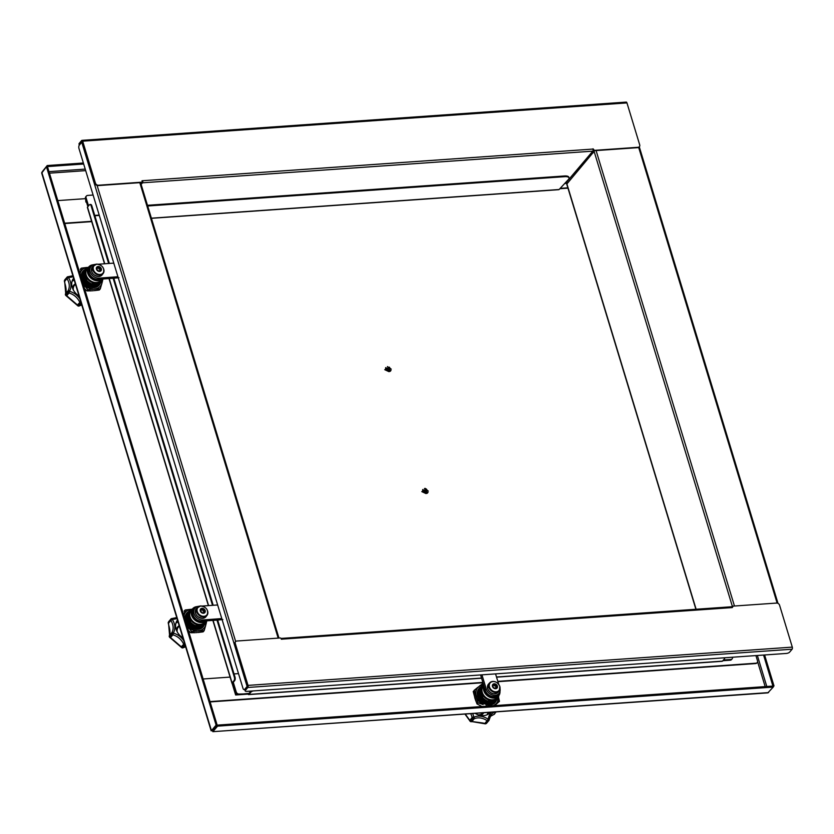 <?xml version="1.0" encoding="UTF-8"?>
<svg xmlns="http://www.w3.org/2000/svg" width="834" height="834" viewBox="0 0 834 834"><rect width="100%" height="100%" fill="white"/><g stroke="black" fill="none" stroke-linecap="round" stroke-linejoin="round"><path stroke-width="1.25" d="M212.316 730.574L212.868 731.668L217.549 726.153L773.233 687.08L767.833 692.866M767.833 692.877L212.868 731.668L768.562 692.595M212.733 730.084L217.236 725.132L772.92 686.059L773.233 687.08M212.618 730.647L212.868 731.668M217.236 725.132L217.549 726.153M772.899 686.059L763.579 655.034M773.17 686.872L773.994 685.902L764.601 654.971M772.972 685.965L773.994 685.902M83.681 164.027L47.528 166.571L47.215 165.549L42.492 171.408M83.369 163.005L47.215 165.549M211.158 730.845L41.7 173.097L46.454 166.727L216.11 725.121L211.44 730.636L212.462 730.563L217.132 725.059L216.11 725.121M46.454 166.727L47.475 166.654L217.132 725.059M475.015 698.538L474.713 697.537M93.304 290.732L92.313 290.795M197.158 632.568L196.167 632.631M559.854 188.724L567.954 188.15M64.75 223.533L91.709 221.635M147.472 205.3L564.493 175.974L564.691 176.672A7.735 2.752 -15.8 0 1 569.017 177.923A7.735 2.752 -15.8 0 1 568.381 179.55L559.114 189.516A1.543 0.73 86 0 1 558.822 189.672A1.543 0.73 86 0 1 558.519 189.558M569.017 177.923L568.819 177.225A7.735 2.752 164.2 0 0 564.493 175.974M91.604 221.312L64.656 223.199M57.786 200.598L85.516 198.648M560.187 188.359L567.86 187.817M147.681 205.998L564.691 176.672M497.919 681.68L755.614 663.562A2.575 2.043 40.3 0 0 756.886 662.957A2.575 2.043 40.3 0 0 757.032 662.759M210.095 701.926L482.969 682.733M755.917 655.576L757.491 660.768A2.575 2.043 -139.7 0 1 757.189 662.592A2.575 2.043 -139.7 0 1 755.917 663.207L497.825 681.357M482.865 682.41L210.001 701.592M230.09 677.093L203.131 678.98M625.938 102.269A1.543 0.73 86 0 1 626.24 102.092A1.543 0.73 86 0 1 626.959 102.916L639.699 144.845A2.575 2.043 -139.7 0 1 639.397 146.68A2.575 2.043 -139.7 0 1 638.125 147.284L594.767 150.339A0.771 0.615 -139.7 0 1 593.871 149.703L593.568 150.057A0.771 0.615 40.3 0 0 594.454 150.693L637.822 147.649A2.575 2.043 40.3 0 0 639.094 147.034A2.575 2.043 40.3 0 0 639.23 146.847M593.568 150.057L593.026 148.786L593.871 149.703M140.915 183.741L142.207 181.458A0.771 0.615 -139.7 0 1 141.738 182.187L98.381 185.242A2.575 2.043 -139.7 0 1 95.42 183.115L82.681 141.186A1.543 0.73 -94 0 0 81.961 140.362A1.543 0.73 -94 0 0 81.649 140.539L79.22 143.417A2.575 0.99 163.1 0 0 79.011 144.001L79.22 144.689A2.575 0.99 -16.9 0 1 79.418 144.094L81.857 141.217L82.368 141.551L95.107 183.48A2.575 2.043 40.3 0 0 98.068 185.596L141.436 182.552A0.771 0.615 40.3 0 0 141.926 182.146M141.999 180.769L592.984 149.067A1.543 0.73 86 0 1 592.797 151.152L565.483 183.365A1.543 0.73 86 0 1 565.171 183.543A1.543 0.73 86 0 1 564.847 183.417M88.54 205.862L86.1 197.867A2.575 2.043 -139.7 0 1 86.402 196.032A2.575 2.043 -139.7 0 1 87.674 195.427L93.106 195.041M86.267 196.23A2.575 2.043 40.3 0 0 86.1 196.397A2.575 2.043 40.3 0 0 85.798 198.221A2.575 2.043 -139.7 0 1 86.1 196.397L86.402 196.032M85.965 196.584A2.575 2.043 40.3 0 0 85.798 196.751A2.575 2.043 40.3 0 0 85.495 198.586L88.227 206.227L86.1 197.867M99.298 215.433L94.836 215.745M99.204 215.099L94.742 215.412M141.123 184.418L142.489 182.813A1.543 0.73 -94 0 0 142.687 180.728L142.374 181.082M732.471 657.223A2.575 2.043 -139.7 0 1 732.116 658.87A2.575 2.043 -139.7 0 1 730.845 659.475L723.141 660.351L730.532 659.84A2.575 2.043 40.3 0 0 731.814 659.225A2.575 2.043 -139.7 0 1 730.532 659.84L730.23 660.194A2.575 2.043 40.3 0 0 731.512 659.579A2.575 2.043 40.3 0 0 731.647 659.392M730.23 660.194L722.828 660.726M591.848 152.268L591.963 152.257A0.771 0.615 -139.7 0 1 592.849 152.893L567.089 183.699L566.62 182.542M566.213 182.51L566.328 182.5A0.771 0.615 -139.7 0 1 567.214 183.136M566.567 182.834A1.543 0.594 -16.9 0 1 566.276 182.604L695.9 609.258M732.752 606.516A0.771 0.615 40.3 0 0 732.461 607.204L732.492 607.298M592.922 150.954L593.599 150.151M592.755 151.194L593.183 152.872M593.005 152.038A1.543 1.23 40.3 0 0 592.359 151.652M732.763 606.85A0.771 0.615 -139.7 0 1 733.242 606.109L776.6 603.065A2.575 2.043 -139.7 0 1 779.561 605.182L792.3 647.121A1.543 0.73 86 0 1 792.102 649.206L789.673 652.073A2.575 0.99 -16.9 0 1 786.389 653.439L246.635 691.386A2.575 0.99 -16.9 0 1 245.186 690.938A2.575 0.99 -16.9 0 1 245.384 690.354L247.823 687.477A1.543 0.73 -94 0 0 248.021 685.392L235.282 643.452A2.575 2.043 -139.7 0 1 235.574 641.627A2.575 2.043 -139.7 0 1 236.856 641.023L280.214 637.968A0.771 0.615 -139.7 0 1 281.1 638.604L281.986 639.24A1.543 0.73 -94 0 0 281.277 638.417A1.543 0.73 -94 0 0 281.058 638.5M723.902 657.828A2.575 0.99 -16.9 0 1 724.621 658.255A2.575 0.99 -16.9 0 1 724.423 658.85L722.494 661.122A1.543 0.73 86 0 1 722.181 661.299A1.543 0.73 86 0 1 721.858 661.164M251.128 691.073A2.575 0.99 163.1 0 0 250.69 691.459L248.605 693.825L239.17 694.044A2.575 2.043 -139.7 0 1 236.21 691.928L233.27 682.254M731.512 659.579L731.814 659.225A2.575 2.043 40.3 0 0 731.95 659.037M249.085 693.356L238.868 694.409A2.575 2.043 -139.7 0 1 235.907 692.293A2.575 2.043 40.3 0 0 238.868 694.409L247.938 693.773A1.543 0.73 -94 0 0 248.657 694.597A1.543 0.73 -94 0 0 248.959 694.42L250.888 692.147A2.575 0.99 -16.9 0 1 253.317 690.917M236.21 691.928L232.967 682.619L235.605 692.647A2.575 2.043 40.3 0 0 238.566 694.764L239.17 694.044M235.438 641.815A2.575 2.043 40.3 0 0 235.271 641.992A2.575 2.043 40.3 0 0 234.969 643.817L247.708 685.746L245.175 689.666A2.575 0.99 163.1 0 0 244.977 690.26L245.186 690.938M281.277 639.198L732.294 607.579A1.543 0.73 86 0 0 731.574 606.756L281.277 638.417M730.845 659.475L723.443 659.996M234.052 673.924L238.503 673.611M216.663 618.995L234.333 677.156A2.575 1.22 86 0 1 234.01 680.638L232.081 682.91A1.543 0.594 163.1 0 0 231.967 683.265A1.543 0.594 163.1 0 0 232.832 683.536M234.01 680.638L234.688 680.586A2.575 1.22 -94 0 0 235.011 677.104L234.333 677.156M87.685 207.656A1.543 0.594 -16.9 0 1 87.393 207.426A1.543 0.594 -16.9 0 1 87.507 207.072L89.447 204.799A2.575 1.22 86 0 1 89.957 204.507A2.575 1.22 86 0 1 91.146 205.883L91.834 205.831L109.337 263.44M113.487 277.117L213.191 605.275M217.34 618.953L235.011 677.104M91.146 205.883L108.649 263.492M112.809 277.159L212.514 605.328M234.688 680.586L232.707 683.036L235.605 692.647M91.834 205.831A2.575 1.22 -94 0 0 90.635 204.455A2.575 1.22 -94 0 0 90.301 204.58M237.544 694.618L248.073 694.107L238.566 694.764M85.495 198.586L87.924 206.582M247.761 686.007A1.543 0.594 163.1 0 0 247.104 686.465L244.664 689.343A2.575 1.22 86 0 1 244.153 689.635A2.575 1.22 86 0 1 242.955 688.259L79.001 148.619A2.575 1.22 86 0 1 79.324 145.137L81.763 142.26A1.543 0.594 -16.9 0 1 82.451 141.79M244.487 689.51A2.575 1.22 -94 0 0 244.831 689.582A2.575 1.22 -94 0 0 245.342 689.291L247.75 686.455M141.843 182.646L140.477 182.74M140.55 183.282A1.543 0.594 163.1 0 0 140.675 182.927A1.543 0.594 163.1 0 0 139.799 182.667L278.181 638.114M85.902 202.109L85.558 199.055L87.862 206.655M236.648 694.128L236.147 694.722L232.759 683.536M426.289 489.162L425.257 488.39L426.289 489.162M427.185 490.58L425.225 489.475L427.164 490.621L426.424 489.068L427.144 490.642M423.891 490.361L426.226 492.227M427.227 490.517L425.986 489.256M425.924 489.245L425.246 489.454M426.32 489.131L427.3 490.329M425.371 489.37L427.102 490.684M424.454 488.495L428.311 491.09M425.1 489.871L426.445 490.955M426.831 490.872L424.913 489.475M426.956 490.799A1.939 1.532 40.3 0 0 425.184 489.537L426.737 490.903M421.785 491.612L425.955 493.561M425.142 492.123L424.12 491.278M422.619 490.84L426.737 493.457M422.588 490.121L427.383 493.165M422.755 489.537L428.05 492.456M389.249 367.241L390.26 368.409M390.145 368.659L388.185 367.554M390.093 368.722L389.384 367.137L390.124 368.701L388.206 367.533L388.884 367.325M386.851 368.44L389.186 370.306M390.187 368.597L388.946 367.335M388.321 367.45L390.062 368.764M387.414 366.574L391.271 369.17M388.06 367.95L389.405 369.035M389.791 368.951L387.873 367.554M389.916 368.878A1.939 1.532 40.3 0 0 388.144 367.617L389.697 368.982M384.745 369.691L388.915 371.641M388.102 370.202L387.08 369.358M385.569 368.92L389.697 371.537M385.548 368.201L390.343 371.245M385.715 367.617L391.01 370.536M493.03 681.545A5.796 4.597 40.3 0 0 489.485 687.028A5.796 4.597 40.3 0 0 496.147 691.793A5.796 4.597 40.3 0 0 499.691 686.309A5.796 4.597 40.3 0 0 493.03 681.545M494.187 683.797A2.783 2.21 -139.7 0 1 497.377 686.09A2.783 2.21 -139.7 0 1 495.677 688.728A2.783 2.21 -139.7 0 1 492.477 686.434A2.783 2.21 -139.7 0 1 494.187 683.797M492.685 685.548L494.468 684.068L496.637 685.225L497.085 687.424L495.375 688.467L493.228 687.404L492.685 685.548A2.45 1.949 40.3 0 0 493.207 687.279M494.051 684.099L493.613 685.089L494.301 685.788L495.156 684.766M496.751 687.55L497.085 687.424A2.45 1.949 40.3 0 1 495.813 688.415L495.375 688.467M496.324 688.05L495.448 685.882L494.301 685.788M492.79 685.777L493.603 684.881M475.286 713.445A13.302 10.55 40.3 0 0 483.574 715.624A13.302 10.55 40.3 0 0 490.152 712.476A13.302 10.55 40.3 0 0 490.215 712.392M472.649 713.633A14.991 11.895 -139.7 0 1 473.785 716.99L473.993 717.115A1.293 0.73 66 0 1 474.171 718.772A1.293 1.022 -139.7 0 1 473.493 718.825L473.993 717.115A14.991 11.895 -139.7 0 1 477.903 716.156A14.991 11.895 -139.7 0 1 488.171 719.221A1.293 0.521 95.1 0 1 487.817 720.962L485.753 723.683L488.787 720.649A1.293 0.782 -134.5 0 0 488.359 719.158A1.293 0.678 3.7 0 1 489.141 719.836A1.293 0.678 3.7 0 1 489.037 720.076A1.293 1.022 -139.7 0 1 487.817 720.962A1.293 1.022 40.3 0 1 487.129 720.691L488.359 719.158A14.991 11.895 -139.7 0 1 491.56 712.299M465.33 714.144L469.803 720.295L472.117 717.563A1.293 0.553 -11.8 0 1 473.785 716.99L470.147 720.951L471.179 721.556L473.493 718.825A1.616 1.282 -139.7 0 1 472.461 718.22A1.293 1.022 40.3 0 1 472.117 717.563A13.698 10.873 40.3 0 0 470.71 713.768M482.969 723.026L484.815 723.422L487.129 720.691A13.698 10.873 40.3 0 0 477.746 717.897A13.698 10.873 40.3 0 0 474.171 718.772L471.856 721.493L483.084 723.036M494.228 714.3L489.923 716.615L494.072 714.342L496.074 711.986M472.763 721.514L471.596 721.327L472.763 721.514M472.378 721.681L470.678 721.629A1.293 1.293 0 0 1 470.553 721.577L470.303 721.42A1.293 0.542 -58 0 1 470.282 721.41L470.553 721.577A1.293 0.834 -61.4 0 0 471.179 721.556A1.293 1.022 -139.7 0 0 471.856 721.493A1.293 1.241 112.5 0 1 470.678 721.629L470.678 721.629A1.293 1.241 112.5 0 1 470.574 721.587M472.388 721.681L485.252 723.839A1.293 1.293 0 0 0 485.503 723.829L485.482 723.776A1.293 0.667 -85.8 0 1 485.252 723.839L485.252 723.839A1.293 0.667 -85.8 0 1 484.815 723.422A1.293 1.022 40.3 0 0 485.503 723.683L486.399 723.453A1.293 1.136 -131.7 0 0 486.472 723.37A1.293 1.022 -139.7 0 0 486.566 723.266M468.979 719.294L469.438 720.055M470.272 721.41A1.293 1.115 -55.4 0 1 470.23 721.379L470.23 721.379A1.293 1.115 -55.4 0 1 469.803 720.295A1.293 1.022 40.3 0 0 470.147 720.951A1.293 0.542 -58 0 0 470.282 721.41L470.282 721.41A1.293 1.293 0 0 1 470.23 721.379L465.007 714.165M485.69 723.714A1.293 1.136 -131.7 0 0 486.399 723.453A1.293 1.293 0 0 0 486.524 723.318L488.839 720.586A1.293 1.293 0 0 0 489.141 719.836L491.163 714.644A13.698 10.873 40.3 0 0 489.078 719.606M492.289 715.218L491.622 714.884M494.187 714.363L494.072 714.342A1.293 1.022 40.3 0 0 494.604 714.008L494.572 714.05A1.293 1.293 0 0 1 494.187 714.363M493.978 703.093L485.19 703.708L493.978 703.093A10.321 8.184 40.3 0 0 495.396 701.634M487.619 702.906A9.028 7.162 40.3 0 0 489.881 703.062A9.028 7.162 40.3 0 0 491.726 702.687M486.858 703.802A9.028 7.162 40.3 0 0 489.12 703.959A9.028 7.162 40.3 0 0 490.965 703.583M479.696 688.321A10.321 8.184 40.3 0 0 477.882 691.574L480.561 700.393L479.519 695.639A9.028 7.162 40.3 0 0 480.676 698.11M480.561 700.393A10.321 8.184 40.3 0 0 485.19 703.708M478.393 694.295A9.028 7.162 40.3 0 0 478.758 696.536A9.028 7.162 40.3 0 0 479.915 699.007M491.664 703.896L486.608 704.24M494.739 702.197L485.951 702.812L494.739 702.197A10.321 8.184 40.3 0 0 496.157 700.737M479.154 693.398A9.028 7.162 40.3 0 0 479.519 695.639L477.882 691.574M479.508 699.601L477.872 694.096M488.39 702.009A9.028 7.162 40.3 0 0 490.642 702.155A9.028 7.162 40.3 0 0 492.487 701.79M480.457 687.424A10.321 8.184 40.3 0 0 478.643 690.677L481.322 699.497A10.321 8.184 40.3 0 0 485.951 702.812M481.322 699.497L480.28 694.743A9.028 7.162 40.3 0 0 481.437 697.214M479.915 692.491A9.028 7.162 40.3 0 0 480.28 694.743L478.643 690.677M481.218 686.528A10.321 8.184 40.3 0 0 479.404 689.781L482.083 698.6A10.321 8.184 40.3 0 0 486.712 701.915L495.5 701.3A10.321 8.184 40.3 0 0 496.918 699.841M495.5 701.3L491.403 701.258A9.028 7.162 40.3 0 0 493.248 700.894M489.151 701.113A9.028 7.162 40.3 0 0 491.403 701.258L486.712 701.915M482.083 698.6L479.404 689.781M480.676 691.594A9.028 7.162 40.3 0 0 481.041 693.846A9.028 7.162 40.3 0 0 482.198 696.317M482.625 685.068A10.321 8.184 40.3 0 0 480.165 688.874L482.844 697.704A10.321 8.184 40.3 0 0 487.473 701.019L496.261 700.404A10.321 8.184 40.3 0 0 498.722 696.588M496.261 700.404L487.473 701.019M489.912 700.216A9.028 7.162 40.3 0 0 492.164 700.362A9.028 7.162 40.3 0 0 494.009 699.987M482.844 697.704L480.165 688.874M481.437 690.698A9.028 7.162 40.3 0 0 481.802 692.939A9.028 7.162 40.3 0 0 489.443 700.112M498.43 696.098A9.497 7.537 -139.7 0 1 495.042 699.851L489.839 700.216A9.497 7.537 -139.7 0 1 482.876 695.222L481.291 689.999A9.497 7.537 -139.7 0 1 483.668 685.048M489.839 700.216L492.633 699.809A9.028 7.162 40.3 0 0 497.095 697.672L498.596 695.9A9.028 7.162 -139.7 0 1 494.135 698.037A9.028 7.162 -139.7 0 1 485.711 694.149A9.028 7.162 -139.7 0 1 483.887 685.767M481.291 689.999L482.271 692.387A9.028 7.162 40.3 0 0 492.633 699.809L495.042 699.851M483.793 685.444L483.324 685.996A9.028 7.162 40.3 0 0 482.271 692.387L482.876 695.222M483.157 683.38L474.275 690.333L476.016 694.816A12.229 9.706 40.3 0 1 477.955 687.383L479.946 685.756A12.27 9.737 -139.7 0 1 483.553 684.672M474.181 690.312L477.819 687.341L473.222 691.511L475.328 699.455M483.063 683.369L479.831 685.756M474.171 690.333L478.049 702.749L483.157 704.511A12.229 9.706 40.3 0 1 476.881 697.662L475.974 694.816A12.27 9.737 -139.7 0 1 477.913 687.362L479.967 685.788A12.229 9.706 40.3 0 1 483.564 684.704M473.243 691.532L476.996 703.865L477.913 702.791L483.136 704.553A12.27 9.737 -139.7 0 1 476.839 697.672L478.049 702.749L477.079 703.959L481.656 706.356L476.996 703.906L482.021 706.513M493.04 705.731A12.229 9.706 40.3 0 0 494.249 705.189L499.43 701.238L498.795 698.36M478.038 692.501A9.612 7.621 40.3 0 0 484.71 703.615A9.612 7.621 40.3 0 0 492.748 703.323M494.864 705.439L499.43 701.373L498.263 696.213M495.552 673.882L498.69 684.193M500.046 688.842A7.735 6.14 -139.7 0 1 498.941 693.481L497.929 694.68A7.735 6.14 -139.7 0 1 490.976 696.056A7.735 6.14 -139.7 0 1 485.221 690.156L480.592 674.935M498.941 693.481A7.735 6.14 -139.7 0 1 491.987 694.858A7.735 6.14 -139.7 0 1 486.232 688.957L481.948 674.842M103.635 269.007A5.796 4.597 40.3 0 0 96.973 264.242A5.796 4.597 40.3 0 0 93.429 269.726A5.796 4.597 40.3 0 0 100.09 274.49A5.796 4.597 40.3 0 0 103.635 269.007M101.331 268.788A2.783 2.21 -139.7 0 1 99.621 271.425A2.783 2.21 -139.7 0 1 96.421 269.132A2.783 2.21 -139.7 0 1 98.131 266.494A2.783 2.21 -139.7 0 1 101.331 268.788M100.56 269.736L99.694 270.748L100.111 269.622L98.297 267.923L99.256 266.88L100.977 268.6L100.685 270.664L98.568 271.029L96.765 269.33L97.265 267.016L99.121 266.932A2.45 1.949 40.3 0 0 97.401 267.047M96.65 268.882A2.45 1.949 40.3 0 1 97.057 267.318L97.265 267.016M98.297 267.923L96.494 268.048M73.632 278.181A13.302 10.55 40.3 0 0 72.256 287.396A13.302 10.55 40.3 0 0 79.053 296.028M73.163 276.638A14.991 11.895 -139.7 0 1 68.544 277.399L66.981 278.608A1.293 1.022 -139.7 0 1 66.762 277.93A1.293 0.646 -0.6 0 1 68.461 277.576A14.991 11.895 -139.7 0 1 70.379 281.663A14.991 11.895 -139.7 0 1 69.483 291.108A1.293 0.584 172 0 0 67.794 291.608L65.479 294.329L66.042 295.361L69.587 291.316L69.014 293.005A1.293 1.022 -139.7 0 1 67.794 291.608A1.293 1.022 40.3 0 1 67.919 290.972A1.293 0.782 31.5 0 1 69.483 291.108L69.587 291.316A14.991 11.895 -139.7 0 1 79.897 298.833M80.867 301.991L77.885 305.557L78.99 305.953L81.252 303.274M68.544 277.399A1.293 0.771 -127.4 0 0 67.252 276.971A1.293 0.771 -127.4 0 0 67.179 277.044A1.616 1.282 -139.7 0 0 66.762 277.93L64.708 279.911L67.252 276.971A1.293 1.293 0 0 1 68.065 276.711A1.293 0.563 91.3 0 1 68.544 277.399M81.232 303.222A1.616 1.282 -139.7 0 1 80.2 302.825A1.293 1.022 40.3 0 1 79.73 302.231A13.698 10.873 40.3 0 0 69.014 293.005L66.699 295.736L77.416 304.952L80.742 301.585M81.367 303.649L79.595 305.744L81.753 304.921M65.803 292.995L67.919 290.972A13.698 10.873 40.3 0 0 68.732 282.34A13.698 10.873 40.3 0 0 66.981 278.608L64.666 281.339L65.688 293.214C66.449 290.962 66.178 287.678 64.885 283.351L64.354 281.027A1.293 0.542 174.5 0 1 64.458 280.787L64.364 280.704A1.293 1.293 0 0 0 64.354 281.027A1.293 0.542 174.5 0 0 64.666 281.339A1.293 1.022 -139.7 0 1 64.447 280.662M65.677 295.319A1.293 1.011 144.8 0 0 65.719 295.382L65.719 295.382A1.293 1.293 0 0 1 65.667 295.309L65.532 295.069A1.293 0.959 -24.4 0 1 65.479 294.965L66.042 295.361A1.293 1.022 -139.7 0 0 66.699 295.736A1.293 1.011 144.8 0 1 65.719 295.382L77.916 305.88A1.293 1.022 -63.6 0 1 77.416 304.952A1.293 1.022 40.3 0 0 77.885 305.557L78 305.922A1.293 1.022 -63.6 0 1 77.916 305.88A1.293 1.293 0 0 0 78 305.922L78.26 306.015A1.293 0.949 -73.9 0 0 78.99 305.953A1.293 1.022 -139.7 0 0 79.595 305.744A1.293 1.272 81.6 0 1 78.896 306.088L78.896 306.088A1.293 1.272 81.6 0 1 78.427 306.068M78 305.922L78.354 306.047A1.293 1.293 0 0 0 78.896 306.088L80.283 305.452M65.459 294.892A1.293 1.272 3.2 0 1 65.375 294.36L65.375 294.36A1.293 1.272 3.2 0 1 65.605 293.704A1.293 1.022 40.3 0 0 65.479 294.329A1.293 0.959 -24.4 0 0 65.479 294.965L65.479 294.965A1.293 1.293 0 0 1 65.375 294.36L65.688 293.214M67.825 296.737L67.21 296.404M76.269 304.003L76.707 304.577M93.231 286.448L97.922 285.791L89.134 286.406L93.231 286.448M84.505 283.101L81.826 274.271L84.505 283.101A10.321 8.184 40.3 0 0 89.134 286.406M83.098 276.085A9.028 7.162 40.3 0 0 83.463 278.337A9.028 7.162 40.3 0 0 84.62 280.808M91.573 285.603A9.028 7.162 40.3 0 0 93.825 285.76A9.028 7.162 40.3 0 0 95.67 285.384M97.922 285.791A10.321 8.184 40.3 0 0 99.34 284.331M82.337 276.982A9.028 7.162 40.3 0 0 82.702 279.234A9.028 7.162 40.3 0 0 83.859 281.704M90.812 286.5A9.028 7.162 40.3 0 0 93.064 286.656A9.028 7.162 40.3 0 0 94.909 286.281M83.64 271.019A10.321 8.184 40.3 0 0 81.826 274.271M95.608 286.604L90.552 286.938M83.337 281.736L81.815 276.794M85.266 282.194L82.587 273.375L85.266 282.194A10.321 8.184 40.3 0 0 89.895 285.509L98.683 284.894A10.321 8.184 40.3 0 0 100.101 283.435M98.683 284.894L89.895 285.509M83.859 275.189A9.028 7.162 40.3 0 0 84.224 277.441A9.028 7.162 40.3 0 0 85.381 279.911M92.334 284.707A9.028 7.162 40.3 0 0 94.586 284.853A9.028 7.162 40.3 0 0 96.431 284.488M84.401 270.122A10.321 8.184 40.3 0 0 82.587 273.375M85.162 269.226A10.321 8.184 40.3 0 0 83.348 272.478L86.027 281.298A10.321 8.184 40.3 0 0 90.656 284.613L99.444 283.998A10.321 8.184 40.3 0 0 100.862 282.538M99.444 283.998L90.656 284.613M93.095 283.81A9.028 7.162 40.3 0 0 95.347 283.956A9.028 7.162 40.3 0 0 97.192 283.591M86.027 281.298L84.985 276.544A9.028 7.162 40.3 0 0 86.142 279.015M84.62 274.292A9.028 7.162 40.3 0 0 84.985 276.544L83.348 272.478M87.935 267.516L86.58 267.766A10.321 8.184 40.3 0 0 84.109 271.571L86.788 280.401A10.321 8.184 40.3 0 0 91.417 283.716L100.205 283.101A10.321 8.184 40.3 0 0 102.665 279.286L102.624 279.004M86.788 280.401L84.109 271.571M100.205 283.101L91.417 283.716M85.381 273.396A9.028 7.162 40.3 0 0 85.746 275.647A9.028 7.162 40.3 0 0 93.387 282.809M93.856 282.914A9.028 7.162 40.3 0 0 96.108 283.06A9.028 7.162 40.3 0 0 97.953 282.684M88.592 267.12A9.497 7.537 -139.7 0 0 85.235 272.697L86.819 277.92A9.497 7.537 -139.7 0 0 93.794 282.914L98.985 282.549A9.497 7.537 -139.7 0 0 102.29 279.025M93.794 282.914L98.985 282.549M85.235 272.697L86.215 275.095A9.028 7.162 40.3 0 0 96.577 282.507A9.028 7.162 40.3 0 0 101.039 280.37L102.165 279.036M102.123 279.046A9.028 7.162 -139.7 0 1 94.086 280.068A9.028 7.162 -139.7 0 1 87.716 273.323A9.028 7.162 -139.7 0 1 88.769 266.922L87.268 268.694A9.028 7.162 40.3 0 0 86.215 275.095L86.819 277.92M79.981 273.667L81.232 268.214L86.371 267.537L81.357 268.173L80.533 272.197A12.229 9.706 40.3 0 1 86.382 267.578L88.018 267.464M83.171 284.154L87.893 289.669L100.236 288.793L101.612 284.196L100.278 288.877L101.581 284.175A12.27 9.737 -139.7 0 1 95.733 288.835L87.883 289.805L86.965 290.878L91.396 290.847M102.332 280.339A12.27 9.737 -139.7 0 1 102.28 281.631L101.612 284.196A12.229 9.706 40.3 0 1 95.722 288.793L100.257 288.908L99.267 290.023L100.236 288.793L99.277 290.013L94.232 290.649L99.267 290.023M81.982 275.199A9.612 7.621 40.3 0 0 86.371 284.999A9.612 7.621 40.3 0 0 96.692 286.02M113.82 278.222L118.97 277.722M113.143 278.264L98.078 279.327A7.735 6.14 -139.7 0 1 90.291 275.23A7.735 6.14 -139.7 0 1 90.103 267.485L91.115 266.286A7.735 6.14 -139.7 0 1 94.94 264.451L95.232 264.43M117.928 276.732L99.1 278.129A7.735 6.14 -139.7 0 1 91.302 274.032A7.735 6.14 -139.7 0 1 91.115 266.286M113.956 263.659L113.08 263.179L113.778 263.064M117.24 276.857L117.782 276.262M98.412 264.211L113.08 263.179M207.489 610.842A5.796 4.597 40.3 0 0 200.827 606.078A5.796 4.597 40.3 0 0 197.293 611.562A5.796 4.597 40.3 0 0 203.944 616.326A5.796 4.597 40.3 0 0 207.489 610.842M205.185 610.624A2.783 2.21 -139.7 0 1 203.486 613.261A2.783 2.21 -139.7 0 1 200.285 610.968A2.783 2.21 -139.7 0 1 201.984 608.33A2.783 2.21 -139.7 0 1 205.185 610.624M202.985 608.768L204.966 610.863L204.236 612.74L201.995 612.677L200.483 610.738L201.13 608.851L202.985 608.768A2.45 1.949 40.3 0 0 201.255 608.883M200.504 610.717A2.45 1.949 40.3 0 1 200.911 609.154L201.13 608.851M204.424 611.572L203.559 612.583L203.965 611.458L202.589 609.946L200.358 609.883M177.486 620.016A13.302 10.55 40.3 0 0 176.11 629.222A13.302 10.55 40.3 0 0 182.907 637.864M177.017 618.474A14.991 11.895 -139.7 0 1 172.398 619.235L170.834 620.444A1.293 1.022 -139.7 0 1 170.626 619.766A1.293 0.646 -0.6 0 1 172.315 619.412A14.991 11.895 -139.7 0 1 174.233 623.498A14.991 11.895 -139.7 0 1 173.336 632.943A1.293 0.584 172 0 0 171.658 633.433L169.344 636.165L169.896 637.197L173.451 633.152L172.867 634.841A1.293 1.022 -139.7 0 1 171.658 633.433A1.293 1.022 40.3 0 1 171.773 632.808A1.293 0.782 31.5 0 1 173.336 632.943L173.451 633.152A14.991 11.895 -139.7 0 1 183.761 640.668M184.721 643.827L181.739 647.393L182.844 647.789L185.106 645.109M172.398 619.235A1.293 0.771 -127.4 0 0 171.106 618.807A1.293 0.771 -127.4 0 0 171.033 618.88A1.616 1.282 -139.7 0 0 170.626 619.766L168.572 621.747L171.106 618.807A1.293 1.293 0 0 1 171.919 618.547A1.293 0.563 91.3 0 1 172.398 619.235M185.096 645.057A1.616 1.282 -139.7 0 1 184.053 644.661A1.293 1.022 40.3 0 1 183.584 644.067A13.698 10.873 40.3 0 0 172.867 634.841L170.553 637.572L181.27 646.788L184.595 643.421M185.221 645.485L183.449 647.58L185.607 646.757M169.656 634.83L171.773 632.808A13.698 10.873 40.3 0 0 172.586 624.176A13.698 10.873 40.3 0 0 170.834 620.444L168.531 623.175L169.552 635.049C170.313 632.798 170.042 629.514 168.739 625.187L168.207 622.862A1.293 0.542 174.5 0 1 168.312 622.623L168.218 622.539A1.293 1.293 0 0 0 168.207 622.862A1.293 0.542 174.5 0 0 168.531 623.175A1.293 1.022 -139.7 0 1 168.312 622.498M169.531 637.155A1.293 1.011 144.8 0 0 169.573 637.218L169.573 637.218A1.293 1.293 0 0 1 169.521 637.145L169.396 636.905A1.293 0.959 -24.4 0 1 169.344 636.801L169.896 637.197A1.293 1.022 -139.7 0 0 170.553 637.572A1.293 1.011 144.8 0 1 169.573 637.218L181.781 647.716A1.293 1.022 -63.6 0 1 181.27 646.788A1.293 1.022 40.3 0 0 181.739 647.393L181.854 647.757A1.293 1.022 -63.6 0 1 181.781 647.716A1.293 1.293 0 0 0 181.854 647.757L182.114 647.851A1.293 0.949 -73.9 0 0 182.844 647.789A1.293 1.022 -139.7 0 0 183.449 647.58A1.293 1.272 81.6 0 1 182.761 647.914L182.761 647.914A1.293 1.272 81.6 0 1 182.281 647.903M181.854 647.757L182.208 647.882A1.293 1.293 0 0 0 182.761 647.914L184.137 647.288M169.312 636.728A1.293 1.272 3.2 0 1 169.229 636.196L169.229 636.196A1.293 1.272 3.2 0 1 169.458 635.539A1.293 1.022 40.3 0 0 169.344 636.165A1.293 0.959 -24.4 0 0 169.344 636.801L169.344 636.801A1.293 1.293 0 0 1 169.229 636.196L169.552 635.049M171.679 638.573L171.064 638.239M180.123 645.839L180.561 646.413M197.095 628.283L201.776 627.627L192.998 628.242L197.095 628.283M188.369 624.927L185.68 616.107L188.369 624.927A10.321 8.184 40.3 0 0 192.998 628.242M186.962 617.921A9.028 7.162 40.3 0 0 187.316 620.173A9.028 7.162 40.3 0 0 188.474 622.644M195.427 627.439A9.028 7.162 40.3 0 0 197.679 627.595A9.028 7.162 40.3 0 0 199.524 627.22M201.776 627.627A10.321 8.184 40.3 0 0 203.194 626.167M186.201 618.818A9.028 7.162 40.3 0 0 186.555 621.069A9.028 7.162 40.3 0 0 187.713 623.54M194.666 628.336A9.028 7.162 40.3 0 0 196.918 628.492A9.028 7.162 40.3 0 0 198.763 628.117M187.494 612.854A10.321 8.184 40.3 0 0 185.68 616.107M199.462 628.429L194.405 628.773M187.191 623.571L185.669 618.63M189.13 624.03L186.451 615.211L189.13 624.03A10.321 8.184 40.3 0 0 193.759 627.345L202.537 626.73A10.321 8.184 40.3 0 0 203.955 625.271M202.537 626.73L193.759 627.345M187.723 617.024A9.028 7.162 40.3 0 0 188.077 619.276A9.028 7.162 40.3 0 0 189.235 621.747M196.188 626.543A9.028 7.162 40.3 0 0 198.44 626.688A9.028 7.162 40.3 0 0 200.285 626.324M188.255 611.958A10.321 8.184 40.3 0 0 186.451 615.211M189.016 611.061A10.321 8.184 40.3 0 0 187.212 614.304L189.891 623.134A10.321 8.184 40.3 0 0 194.52 626.449L203.298 625.834A10.321 8.184 40.3 0 0 204.716 624.374M203.298 625.834L194.52 626.449M196.949 625.646A9.028 7.162 40.3 0 0 199.201 625.792A9.028 7.162 40.3 0 0 201.046 625.427M189.891 623.134L188.838 618.38A9.028 7.162 40.3 0 0 189.996 620.84M188.484 616.128A9.028 7.162 40.3 0 0 188.838 618.38L187.212 614.304M191.789 609.352L190.433 609.602A10.321 8.184 40.3 0 0 187.973 613.407L190.652 622.237A10.321 8.184 40.3 0 0 195.281 625.552L204.059 624.937A10.321 8.184 40.3 0 0 206.53 621.121L206.478 620.84M190.652 622.237L187.973 613.407M204.059 624.937L195.281 625.552M189.245 615.231A9.028 7.162 40.3 0 0 189.599 617.473A9.028 7.162 40.3 0 0 197.251 624.645M197.71 624.749A9.028 7.162 40.3 0 0 199.962 624.895A9.028 7.162 40.3 0 0 201.807 624.52M192.456 608.956A9.497 7.537 -139.7 0 0 189.089 614.533L190.684 619.756A9.497 7.537 -139.7 0 0 197.648 624.749L202.85 624.385A9.497 7.537 -139.7 0 0 206.144 620.861M197.648 624.749L202.85 624.385M189.089 614.533L190.069 616.92A9.028 7.162 40.3 0 0 200.431 624.343A9.028 7.162 40.3 0 0 204.893 622.206L206.029 620.871M205.977 620.871A9.028 7.162 -139.7 0 1 197.939 621.903A9.028 7.162 -139.7 0 1 191.57 615.148A9.028 7.162 -139.7 0 1 192.623 608.757L191.122 610.53A9.028 7.162 40.3 0 0 190.069 616.92L190.684 619.756M183.845 615.502L185.085 610.05L190.225 609.373L185.221 610.008L184.387 614.033A12.27 9.737 -139.7 0 1 190.225 609.373L191.883 609.289M187.024 625.99L191.747 631.505L204.09 630.629L205.477 626.032L204.132 630.702L205.508 626.105M206.154 622.258A12.229 9.706 40.3 0 1 206.102 623.446L205.477 626.032A12.27 9.737 -139.7 0 1 199.597 630.671L191.747 631.64L190.83 632.714L195.239 632.662M185.836 617.024A9.612 7.621 40.3 0 0 190.235 626.834A9.612 7.621 40.3 0 0 200.556 627.846M198.085 632.485L203.121 631.859L204.111 630.744L199.576 630.629A12.229 9.706 40.3 0 0 205.435 626.011L206.175 623.54L205.508 626.094M198.117 632.495L203.1 631.859M188.442 630.629L190.788 632.735L195.292 632.693M217.684 620.058L222.834 619.558M216.996 620.1L201.932 621.163A7.735 6.14 -139.7 0 1 194.145 617.066A7.735 6.14 -139.7 0 1 193.957 609.32L194.968 608.122A7.735 6.14 -139.7 0 1 198.794 606.287L199.086 606.266M221.781 618.567L202.954 619.964A7.735 6.14 -139.7 0 1 195.156 615.867A7.735 6.14 -139.7 0 1 194.968 608.122M217.81 605.494L216.944 605.015L217.632 604.9M221.093 618.682L221.646 618.098M202.266 606.047L216.944 605.015M757.366 655.472L766.79 686.486M765.164 686.601L757.585 661.664M48.987 171.648L85.224 169.104M85.694 170.626L49.456 173.17M41.783 172.242L211.44 730.636M151.381 218.185L559.114 189.516M626.959 102.916L82.681 141.186M79.418 144.094L79.22 143.417M564.785 183.417L565.483 183.365M592.797 151.152L142.489 182.813M596.091 150.579L734.462 606.026M777.121 603.086L638.667 147.389M566.328 182.5L591.963 152.257M566.474 182.5L696.119 609.247M732.481 606.777L593.839 150.464M248.021 685.392L792.3 647.121M250.69 691.459L250.888 692.147M245.384 690.354L245.175 689.666M248.959 694.42L481.541 678.063M496.501 677.01L722.494 661.122M792.102 649.206L247.823 687.477M97.109 185.471L235.668 641.534M245.342 689.291L244.664 689.343M87.507 207.072L104.74 263.763M109.223 278.546L208.594 605.599M213.087 620.381L232.081 682.91M247.104 686.465L81.763 142.26M566.369 182.938L565.817 182.969L566.369 182.938M248.073 694.107L235.647 694.983L232.144 683.442M488.599 683.995A6.297 4.994 40.3 0 0 487.723 688.623A6.297 4.994 40.3 0 0 492.529 693.461A6.297 4.994 40.3 0 0 498.2 692.137C494.062 695.108 490.559 693.992 487.661 688.78L488.599 683.995L489.767 682.765A6.203 4.921 -139.7 0 1 495.396 681.889M488.901 687.32A6.203 4.921 -139.7 0 1 489.767 682.765C493.884 680.283 497.252 681.503 499.858 686.413L499.222 690.781A6.203 4.921 -139.7 0 1 493.645 692.095A6.203 4.921 -139.7 0 1 488.901 687.32M499.159 685.089A6.203 4.921 -139.7 0 1 499.743 686.319M499.816 686.549A6.203 4.921 -139.7 0 1 499.222 690.781L498.2 692.137M494.03 684.141A2.45 1.949 40.3 0 0 492.79 685.11M496.261 684.87A2.45 1.949 40.3 0 0 494.499 684.109M497.158 687.007A2.45 1.949 40.3 0 0 496.626 685.267M493.572 687.685A2.45 1.949 40.3 0 0 495.333 688.446M495.771 686.246L496.637 685.225M495.677 687.164L496.532 686.153M494.479 685.861L495.344 684.85M495.448 685.882L496.313 684.87M495.73 687.352L496.595 686.33M494.823 712.069A13.698 10.873 40.3 0 0 491.163 714.644M488.192 714.165A13.302 10.55 40.3 0 0 488.714 712.497M487.108 714.748A12.656 10.039 40.3 0 0 487.88 712.559M480.405 715.436A8.684 6.891 40.3 0 0 483.647 712.861M478.372 714.894A8.038 6.38 40.3 0 0 478.852 714.874A8.038 6.38 40.3 0 0 482.886 712.914M500.004 692.001A9.028 7.162 -139.7 0 1 498.596 695.9L500.004 691.344M483.908 685.85A8.986 7.131 40.3 0 0 485.815 694.149A8.986 7.131 40.3 0 0 494.155 697.964A8.986 7.131 40.3 0 0 499.993 691.376M499.639 692.397A8.423 6.682 -139.7 0 1 494.228 697.193A8.423 6.682 -139.7 0 1 484.293 687.122M484.366 687.352A8.33 6.609 40.3 0 0 494.218 697.099A8.33 6.609 40.3 0 0 499.524 692.627M485.961 705.929L486.034 705.762A12.229 9.706 40.3 0 0 487.515 706.127M499.451 701.269L494.249 705.189A12.27 9.737 -139.7 0 1 493.196 705.72M498.388 697.641A12.27 9.737 -139.7 0 1 496.293 703.625L496.261 703.594A12.229 9.706 40.3 0 0 498.346 697.724M496.428 700.445A10.696 8.486 -139.7 0 1 484.898 704A10.696 8.486 -139.7 0 1 477.569 695.639A10.696 8.486 -139.7 0 1 480.686 687.112M480.53 687.32A10.602 8.413 40.3 0 0 477.663 695.785A10.602 8.413 40.3 0 0 484.898 703.948A10.602 8.413 40.3 0 0 496.24 700.643M487.358 706.137A12.27 9.737 -139.7 0 1 486.034 705.804M494.875 705.428L499.441 701.363L498.544 697.203M485.221 690.156L486.232 688.957M98.892 276.492A6.297 4.994 40.3 0 0 102.144 274.834L98.756 276.575C92.407 275.251 90.333 271.957 92.543 266.692A6.297 4.994 40.3 0 0 92.48 273.041A6.297 4.994 40.3 0 0 98.892 276.492M96.89 264.138A6.203 4.921 -139.7 0 1 99.34 264.597M103.103 267.787A6.203 4.921 -139.7 0 1 103.166 273.479A6.203 4.921 -139.7 0 1 99.965 275.116A6.203 4.921 -139.7 0 1 93.648 271.717A6.203 4.921 -139.7 0 1 93.71 265.462A6.203 4.921 -139.7 0 1 96.64 264.149M100.935 268.579A2.45 1.949 40.3 0 0 99.611 267.141M100.674 270.623A2.45 1.949 40.3 0 0 101.081 269.059M98.6 271.019A2.45 1.949 40.3 0 0 100.33 270.894M96.796 269.361A2.45 1.949 40.3 0 0 98.12 270.81M100.247 270.049L101.102 269.028M100.111 269.622L100.977 268.6M98.735 268.11L99.6 267.099M99.736 270.821L100.518 269.893M97.495 268.35L98.36 267.328M99.09 269.038L99.944 268.016M99.225 269.184L100.08 268.162M97.317 268.36L98.183 267.339M68.315 276.857A13.698 10.873 40.3 0 0 72.902 275.773M67.794 276.857A1.293 0.563 91.3 0 1 68.065 276.711L72.881 275.741M73.997 279.39A13.302 10.55 40.3 0 0 72.454 280.172M74.226 280.161A12.656 10.039 40.3 0 0 72.047 281.339M75.352 283.852A8.684 6.891 40.3 0 0 72.475 288.064M75.467 284.238L74.674 285.082A8.038 6.38 40.3 0 0 73.34 289.982M93.387 264.764L88.769 266.922A9.028 7.162 -139.7 0 1 92.386 264.889M93.366 264.764A8.986 7.131 40.3 0 0 87.789 273.271A8.986 7.131 40.3 0 0 94.065 279.974A8.986 7.131 40.3 0 0 102.05 279.046M100.831 279.129A8.423 6.682 -139.7 0 1 88.508 272.979A8.423 6.682 -139.7 0 1 92.386 265.222M92.157 265.368A8.33 6.609 40.3 0 0 88.602 272.947A8.33 6.609 40.3 0 0 100.591 279.15M102.248 281.611A12.229 9.706 40.3 0 0 102.29 280.422M80.074 273.959L80.491 272.176A12.27 9.737 -139.7 0 1 86.371 267.537L88.154 267.38L86.35 267.516M84.568 288.741L86.851 290.826L87.768 289.752L83.046 283.748M84.536 285.374A12.229 9.706 40.3 0 0 92.897 288.991L92.897 289.033A12.27 9.737 -139.7 0 1 84.505 285.395L84.536 285.374M100.372 283.143A10.696 8.486 -139.7 0 1 88.373 286.489A10.696 8.486 -139.7 0 1 81.482 274.032A10.696 8.486 -139.7 0 1 84.63 269.809M84.474 270.018A10.602 8.413 40.3 0 0 81.544 274.084A10.602 8.413 40.3 0 0 88.248 286.364A10.602 8.413 40.3 0 0 100.184 283.341M101.654 284.248L102.321 281.704L101.654 284.269M91.427 290.858L86.934 290.899L84.578 288.793M86.329 267.506L81.325 268.141L80.304 269.309M80.356 269.236L81.325 268.141M98.078 279.327L99.1 278.129M202.756 618.328A6.297 4.994 40.3 0 0 205.998 616.67L202.62 618.411C196.261 617.087 194.186 613.793 196.407 608.528A6.297 4.994 40.3 0 0 196.334 614.877A6.297 4.994 40.3 0 0 202.756 618.328M200.754 605.974A6.203 4.921 -139.7 0 1 203.194 606.422M206.968 609.623A6.203 4.921 -139.7 0 1 207.03 615.315A6.203 4.921 -139.7 0 1 203.83 616.951A6.203 4.921 -139.7 0 1 197.502 613.553A6.203 4.921 -139.7 0 1 197.575 607.298A6.203 4.921 -139.7 0 1 200.494 605.984M204.789 610.415A2.45 1.949 40.3 0 0 203.465 608.976M204.528 612.458A2.45 1.949 40.3 0 0 204.935 610.895M202.464 612.854A2.45 1.949 40.3 0 0 204.184 612.729M200.65 611.197A2.45 1.949 40.3 0 0 201.974 612.646M204.101 611.885L204.966 610.863M203.965 611.458L204.83 610.436M202.589 609.946L203.454 608.935M203.59 612.656L204.372 611.729M202.162 609.758L203.016 608.747M201.348 610.175L202.214 609.164M202.943 610.874L203.809 609.852M203.079 611.02L203.944 609.998M201.171 610.196L202.037 609.174M172.169 618.692A13.698 10.873 40.3 0 0 176.756 617.608M171.648 618.692A1.293 0.563 91.3 0 1 171.919 618.547L176.745 617.577M177.85 621.226A13.302 10.55 40.3 0 0 176.308 622.008M178.09 621.997A12.656 10.039 40.3 0 0 175.911 623.175M179.206 625.688A8.684 6.891 40.3 0 0 176.339 629.899M179.32 626.073L178.528 626.918A8.038 6.38 40.3 0 0 177.194 631.818M205.904 620.882A8.986 7.131 40.3 0 1 197.919 621.81A8.986 7.131 40.3 0 1 191.643 615.106A8.986 7.131 40.3 0 1 197.231 606.599L192.623 608.757A9.028 7.162 -139.7 0 1 196.24 606.725M204.684 620.965A8.423 6.682 -139.7 0 1 192.362 614.804A8.423 6.682 -139.7 0 1 196.24 607.058M196.011 607.194A8.33 6.609 40.3 0 0 192.466 614.783A8.33 6.609 40.3 0 0 204.445 620.986M191.987 609.227L190.246 609.404A12.229 9.706 40.3 0 0 184.387 614.033L183.928 615.784M188.421 630.577L190.715 632.662L191.622 631.588L186.91 625.583M188.39 627.21A12.229 9.706 40.3 0 0 196.751 630.827L196.751 630.869A12.27 9.737 -139.7 0 1 188.359 627.231L188.39 627.21M204.226 624.979A10.696 8.486 -139.7 0 1 192.227 628.315A10.696 8.486 -139.7 0 1 185.336 615.867A10.696 8.486 -139.7 0 1 188.494 611.645M206.186 622.174A12.27 9.737 -139.7 0 1 206.144 623.467M188.328 611.854A10.602 8.413 40.3 0 0 185.398 615.919A10.602 8.413 40.3 0 0 192.112 628.2A10.602 8.413 40.3 0 0 204.038 625.177M185.169 609.988L184.158 611.145M206.175 623.54L206.79 620.819L206.165 623.561M184.22 611.072L185.179 609.977L192.008 609.216M201.932 621.163L202.954 619.964M558.822 189.672L151.423 218.32M564.628 183.584L565.171 183.543M626.24 102.092L81.961 140.362M777.997 603.368L639.282 146.815M722.181 661.299L496.553 677.166M481.593 678.219L248.657 694.597M90.635 204.455L89.957 204.507M244.831 689.582L244.153 689.635M231.967 683.265L212.858 620.392M208.375 605.62L109.004 278.556M104.511 263.784L87.393 207.426M278.952 638.062L140.675 182.927M232.133 683.442L235.636 694.983M483.084 683.359L479.842 685.746M475.286 699.434L477.048 703.969M92.543 266.692L96.754 264.086C102.738 265.212 104.875 268.339 103.166 273.479L102.144 274.834M81.774 305.004L80.074 305.598M102.321 281.704L102.926 278.983M196.407 608.528L200.619 605.922C206.592 607.048 208.729 610.175 207.03 615.315L205.998 616.67M185.638 646.84L183.928 647.434"/></g></svg>
